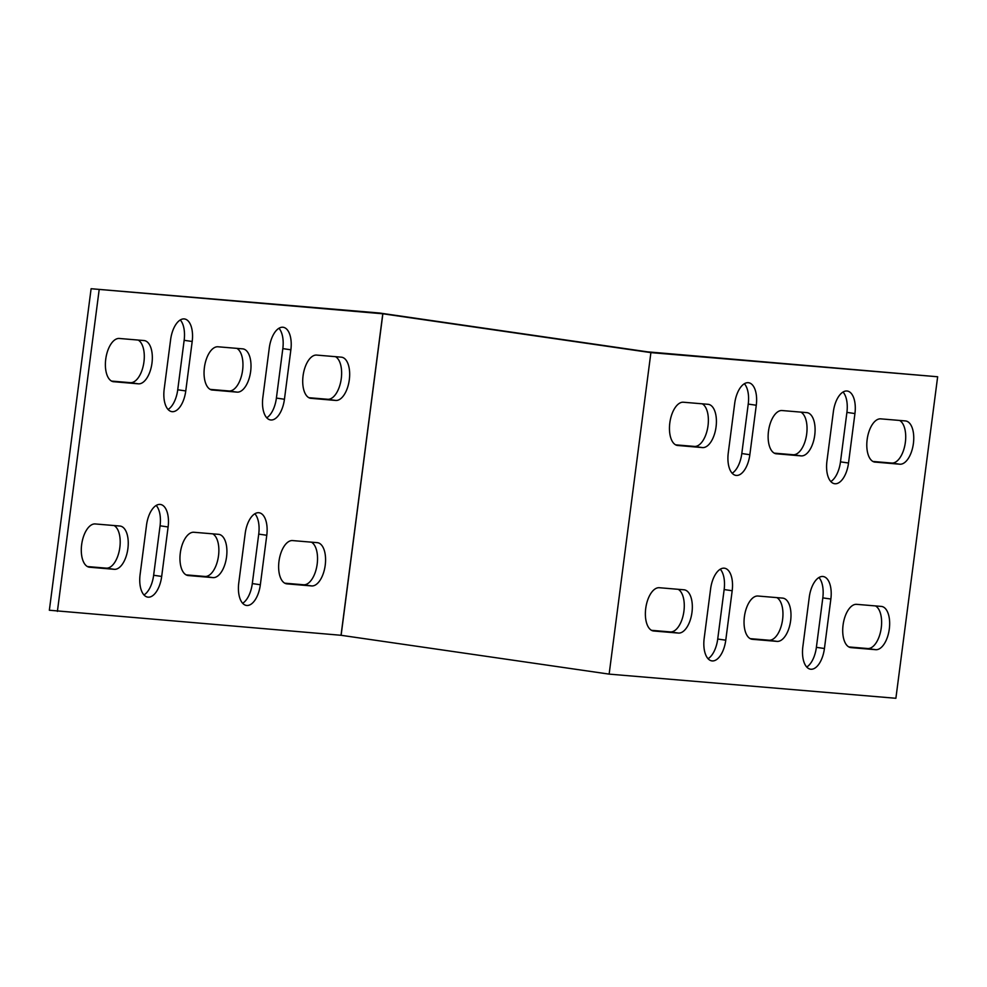 <?xml version="1.0" encoding="UTF-8"?>
<svg xmlns="http://www.w3.org/2000/svg" width="987" height="987" viewBox="0 0 987 987"><rect width="100%" height="100%" fill="white"/><g stroke="black" fill="none" stroke-linecap="round" stroke-linejoin="round"><path stroke-width="1.48" d="M744.358 383.733A21.825 10.82 -81.8 0 1 748.232 404.078L741.805 453.539A21.825 10.82 -81.8 0 1 732.144 473.242M806.712 667.027A21.825 10.82 98.2 0 0 816.385 647.336L822.813 597.875A21.825 10.82 98.2 0 0 818.939 577.531M708.049 658.724A21.825 10.82 98.2 0 0 717.722 639.033L724.15 589.56A21.825 10.82 98.2 0 0 720.276 569.215M899.576 420.437A21.825 10.82 -81.8 0 1 905.005 444.594A21.825 10.82 -81.8 0 1 891.754 463.051L872.927 461.46M776.818 597.616A21.825 10.82 -81.8 0 1 782.247 621.773A21.825 10.82 -81.8 0 1 768.996 640.218L750.169 638.638M800.913 412.134A21.825 10.82 -81.8 0 1 806.33 436.279A21.825 10.82 -81.8 0 1 793.092 454.736L774.264 453.144M678.155 589.301A21.825 10.82 -81.8 0 1 683.572 613.458A21.825 10.82 -81.8 0 1 670.333 631.914L651.506 630.323M702.238 403.819A21.825 10.82 -81.8 0 1 707.667 427.976A21.825 10.82 -81.8 0 1 694.416 446.42L675.589 444.841M875.494 605.919A21.825 10.82 -81.8 0 1 880.91 630.076A21.825 10.82 -81.8 0 1 867.659 648.533L848.832 646.941M937.65 376.763L647.509 351.841L379.403 313.002L91.112 288.722L382.783 313.78L650.902 352.618L609.139 674.121L895.888 698.278L937.65 376.763L650.902 352.618M843.034 392.036A21.825 10.82 -81.8 0 1 846.908 412.393L840.48 461.854A21.825 10.82 -81.8 0 1 830.807 481.545M749.849 454.711L756.276 405.25A21.825 10.82 98.2 0 0 748.615 382.734A21.825 10.82 98.2 0 0 734.698 403.424L728.27 452.885A21.825 10.82 98.2 0 0 735.932 475.401A21.825 10.82 98.2 0 0 749.849 454.711L741.805 453.539M809.266 597.221A21.825 10.82 -81.8 0 1 823.195 576.531A21.825 10.82 -81.8 0 1 830.857 599.035L824.429 648.508A21.825 10.82 -81.8 0 1 810.512 669.198A21.825 10.82 -81.8 0 1 802.85 646.682L809.266 597.221M710.603 588.918A21.825 10.82 -81.8 0 1 724.52 568.216A21.825 10.82 -81.8 0 1 732.181 590.732L725.766 640.193A21.825 10.82 -81.8 0 1 711.837 660.883A21.825 10.82 -81.8 0 1 704.175 638.379L710.603 588.918M875.136 462.138A21.825 10.82 -81.8 0 1 874.815 462.101A21.825 10.82 -81.8 0 1 867.191 439.264A21.825 10.82 -81.8 0 1 880.749 418.858L905.424 420.931A21.825 10.82 -81.8 0 1 905.733 420.968A21.825 10.82 -81.8 0 1 913.357 443.805A21.825 10.82 -81.8 0 1 899.799 464.211L874.494 462.039M782.666 598.11A21.825 10.82 -81.8 0 1 782.975 598.147A21.825 10.82 -81.8 0 1 790.599 620.971A21.825 10.82 -81.8 0 1 777.04 641.39L752.378 639.305A21.825 10.82 -81.8 0 1 752.057 639.268A21.825 10.82 -81.8 0 1 744.432 616.443A21.825 10.82 -81.8 0 1 757.991 596.025L782.666 598.11M776.461 453.823A21.825 10.82 -81.8 0 1 776.14 453.786A21.825 10.82 -81.8 0 1 768.528 430.949A21.825 10.82 -81.8 0 1 782.086 410.543L806.749 412.615A21.825 10.82 -81.8 0 1 807.07 412.652A21.825 10.82 -81.8 0 1 814.694 435.489A21.825 10.82 -81.8 0 1 801.136 455.895L775.831 453.736M683.991 589.794A21.825 10.82 -81.8 0 1 684.312 589.831A21.825 10.82 -81.8 0 1 691.936 612.668A21.825 10.82 -81.8 0 1 678.377 633.074L653.702 631.001A21.825 10.82 -81.8 0 1 653.382 630.964A21.825 10.82 -81.8 0 1 645.769 608.128A21.825 10.82 -81.8 0 1 659.328 587.721L683.991 589.794M677.798 445.507A21.825 10.82 -81.8 0 1 677.477 445.47A21.825 10.82 -81.8 0 1 669.852 422.646A21.825 10.82 -81.8 0 1 683.411 402.227L708.086 404.312A21.825 10.82 -81.8 0 1 708.407 404.349A21.825 10.82 -81.8 0 1 716.019 427.186A21.825 10.82 -81.8 0 1 702.46 447.592L677.156 445.421M881.329 606.413A21.825 10.82 -81.8 0 1 881.65 606.45A21.825 10.82 -81.8 0 1 889.262 629.287A21.825 10.82 -81.8 0 1 875.703 649.693L851.041 647.62A21.825 10.82 -81.8 0 1 850.72 647.583A21.825 10.82 -81.8 0 1 843.108 624.746A21.825 10.82 -81.8 0 1 856.667 604.34L881.329 606.413M848.524 463.014L854.939 413.553A21.825 10.82 98.2 0 0 847.278 391.037A21.825 10.82 98.2 0 0 833.361 411.739L826.933 461.2A21.825 10.82 98.2 0 0 834.595 483.716A21.825 10.82 98.2 0 0 848.524 463.014L840.48 461.854M168.061 409.469A21.825 10.82 98.2 0 0 177.734 389.779L184.15 340.318A21.825 10.82 98.2 0 0 180.288 319.973M254.856 513.758A21.825 10.82 -81.8 0 1 258.73 534.115L252.302 583.576A21.825 10.82 -81.8 0 1 242.642 603.267M156.193 505.455A21.825 10.82 -81.8 0 1 160.067 525.8L153.639 575.261A21.825 10.82 -81.8 0 1 143.966 594.964M114.073 525.54A21.825 10.82 -81.8 0 1 119.489 549.697A21.825 10.82 -81.8 0 1 106.251 568.142L87.424 566.563M311.411 542.159A21.825 10.82 -81.8 0 1 316.827 566.316A21.825 10.82 -81.8 0 1 303.589 584.773L284.762 583.181M335.494 356.677A21.825 10.82 -81.8 0 1 340.922 380.834A21.825 10.82 -81.8 0 1 327.672 399.279L308.845 397.699M212.736 533.856A21.825 10.82 -81.8 0 1 218.164 558A21.825 10.82 -81.8 0 1 204.914 576.457L186.087 574.866M236.831 348.362A21.825 10.82 -81.8 0 1 242.247 372.518A21.825 10.82 -81.8 0 1 229.009 390.975L210.182 389.384M138.168 340.059A21.825 10.82 -81.8 0 1 143.584 364.215A21.825 10.82 -81.8 0 1 130.333 382.66L111.506 381.081M609.139 674.121L341.033 635.283L49.35 610.237L91.112 288.722M266.724 417.785A21.825 10.82 98.2 0 0 276.397 398.082L282.825 348.621A21.825 10.82 98.2 0 0 278.951 328.276M164.187 389.125L170.615 339.664A21.825 10.82 -81.8 0 1 184.532 318.961A21.825 10.82 -81.8 0 1 192.194 341.477L185.766 390.938A21.825 10.82 -81.8 0 1 171.849 411.641A21.825 10.82 -81.8 0 1 164.187 389.125M238.768 582.922A21.825 10.82 98.2 0 0 246.429 605.438A21.825 10.82 98.2 0 0 260.346 584.736L266.774 535.275A21.825 10.82 98.2 0 0 259.112 512.759A21.825 10.82 98.2 0 0 245.195 533.461L238.768 582.922M140.092 574.607A21.825 10.82 98.2 0 0 147.754 597.123A21.825 10.82 98.2 0 0 161.683 576.433L168.111 526.972A21.825 10.82 98.2 0 0 160.437 504.456A21.825 10.82 98.2 0 0 146.52 525.146L140.092 574.607M119.908 526.034A21.825 10.82 -81.8 0 1 120.229 526.071A21.825 10.82 -81.8 0 1 127.854 548.895A21.825 10.82 -81.8 0 1 114.295 569.314L89.62 567.229A21.825 10.82 -81.8 0 1 89.299 567.192A21.825 10.82 -81.8 0 1 81.687 544.368A21.825 10.82 -81.8 0 1 95.245 523.949L119.908 526.034M317.246 542.653A21.825 10.82 -81.8 0 1 317.567 542.69A21.825 10.82 -81.8 0 1 325.179 565.526A21.825 10.82 -81.8 0 1 311.621 585.933L286.958 583.86A21.825 10.82 -81.8 0 1 286.637 583.823A21.825 10.82 -81.8 0 1 279.025 560.986A21.825 10.82 -81.8 0 1 292.584 540.58L317.246 542.653M311.053 398.366A21.825 10.82 -81.8 0 1 310.732 398.329A21.825 10.82 -81.8 0 1 303.108 375.504A21.825 10.82 -81.8 0 1 316.667 355.086L341.342 357.171A21.825 10.82 -81.8 0 1 341.65 357.208A21.825 10.82 -81.8 0 1 349.275 380.032A21.825 10.82 -81.8 0 1 335.716 400.451L310.411 398.279M218.583 534.337A21.825 10.82 -81.8 0 1 218.904 534.374A21.825 10.82 -81.8 0 1 226.516 557.211A21.825 10.82 -81.8 0 1 212.958 577.617L188.295 575.544A21.825 10.82 -81.8 0 1 187.974 575.507A21.825 10.82 -81.8 0 1 180.35 552.671A21.825 10.82 -81.8 0 1 193.908 532.264L218.583 534.337M212.378 390.062A21.825 10.82 -81.8 0 1 212.057 390.025A21.825 10.82 -81.8 0 1 204.445 367.189A21.825 10.82 -81.8 0 1 218.004 346.782L242.666 348.855A21.825 10.82 -81.8 0 1 242.987 348.892A21.825 10.82 -81.8 0 1 250.612 371.729A21.825 10.82 -81.8 0 1 237.053 392.135L211.749 389.964M113.715 381.747A21.825 10.82 -81.8 0 1 113.394 381.71A21.825 10.82 -81.8 0 1 105.782 358.873A21.825 10.82 -81.8 0 1 119.341 338.467L144.003 340.552A21.825 10.82 -81.8 0 1 144.324 340.577A21.825 10.82 -81.8 0 1 151.936 363.413A21.825 10.82 -81.8 0 1 138.377 383.832L113.073 381.661M341.033 635.283L382.783 313.78M57.394 611.397L99.144 289.894M262.85 397.44L269.278 347.967A21.825 10.82 -81.8 0 1 283.195 327.277A21.825 10.82 -81.8 0 1 290.869 349.793L284.441 399.254A21.825 10.82 -81.8 0 1 270.512 419.944A21.825 10.82 -81.8 0 1 262.85 397.44M341.12 635.295L382.87 313.792M382.845 313.792L341.083 635.295M138.377 383.832L130.333 382.66M237.053 392.135L229.009 390.975M212.958 577.617L204.914 576.457M188.295 575.544L187.653 575.458M335.716 400.451L327.672 399.279M311.621 585.933L303.589 584.773M286.958 583.86L286.329 583.761M875.703 649.693L867.659 648.533M851.041 647.62L850.399 647.521M702.46 447.592L694.416 446.42M678.377 633.074L670.333 631.914M653.702 631.001L653.073 630.903M114.295 569.314L106.251 568.142M89.62 567.229L88.99 567.143M801.136 455.895L793.092 454.736M777.04 641.39L768.996 640.218M752.378 639.305L751.736 639.218M899.799 464.211L891.754 463.051M161.683 576.433L153.639 575.261M168.111 526.972L160.067 525.8M732.181 590.732L724.15 589.56M725.766 640.193L717.722 639.033M260.346 584.736L252.302 583.576M266.774 535.275L258.73 534.115M830.857 599.035L822.813 597.875M824.429 648.508L816.385 647.336M192.194 341.477L184.15 340.318M185.766 390.938L177.734 389.779M756.276 405.25L748.232 404.078M290.869 349.793L282.825 348.621M284.441 399.254L276.397 398.082M854.939 413.553L846.908 412.393"/></g></svg>
